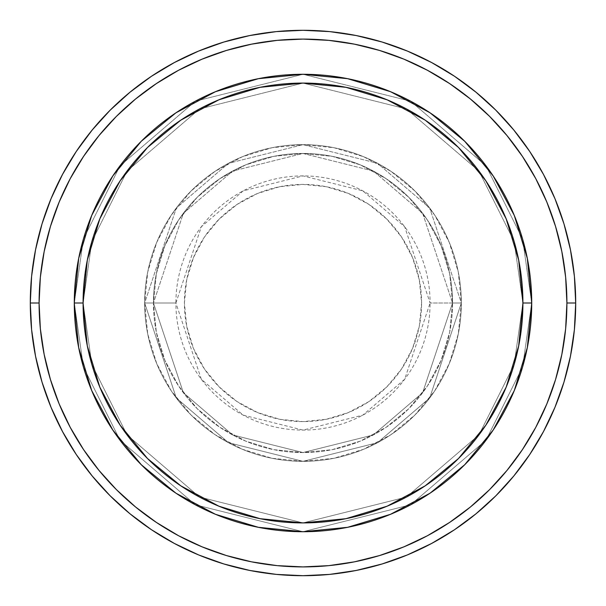 <?xml version="1.0" encoding="UTF-8"?>
<svg xmlns="http://www.w3.org/2000/svg" width="606" height="606" viewBox="0 0 606 606"><rect width="100%" height="100%" fill="white"/><g stroke="black" fill="none" stroke-linecap="round" stroke-linejoin="round"><path stroke-width="0.45" stroke-dasharray="3.03 2.27" d="M421.594 303A118.594 118.594 0 0 0 303 184.406A118.594 118.594 0 0 0 184.406 303L186.686 326.134L193.435 348.382L204.396 368.887L219.145 386.855L237.113 401.604L257.618 412.565L279.866 419.314L303 421.594L326.134 419.314L348.382 412.565L368.887 401.604L386.855 386.855L401.604 368.887L412.565 348.382L419.314 326.134L421.594 303L419.314 279.866L412.565 257.618L401.604 237.113L386.855 219.145L368.887 204.396L348.382 193.435L326.134 186.686L303 184.406L279.866 186.686L257.618 193.435L237.113 204.396L219.145 219.145L204.396 237.113L193.435 257.618L186.686 279.866L184.406 303A118.594 118.594 0 0 0 303 421.594A118.594 118.594 0 0 0 421.594 303M175.907 303L201.328 226.742L243.195 190.86L303 175.907L362.805 190.86L404.672 226.742L430.093 303A127.093 127.093 0 0 0 303 175.907A127.093 127.093 0 0 0 175.907 303L144.66 303L176.323 398.006L228.485 442.713L303 461.34L377.515 442.713L429.677 398.006L461.34 303L452.546 303L422.64 392.726L373.372 434.949L303 452.546L232.628 434.949L183.36 392.726L153.454 303L144.66 303L153.454 303L183.36 392.726L232.628 434.949L303 452.546L373.372 434.949L422.64 392.726L452.546 303L461.34 303L429.677 398.006L377.515 442.713L303 461.34L228.485 442.713L176.323 398.006L144.66 303L176.323 398.006L228.485 442.713L303 461.34L377.515 442.713L429.677 398.006L461.34 303L452.546 303L422.64 392.726L373.372 434.949L303 452.546L232.628 434.949L183.36 392.726L153.454 303L144.66 303L153.454 303L183.36 392.726L232.628 434.949L303 452.546L373.372 434.949L422.64 392.726L452.546 303L461.34 303L429.677 398.006L377.515 442.713L303 461.34L228.485 442.713L176.323 398.006L144.66 303L176.323 398.006L228.485 442.713L303 461.34L377.515 442.713L429.677 398.006L461.34 303L452.546 303L422.64 392.726L373.372 434.949L303 452.546L232.628 434.949L183.36 392.726L153.454 303L144.66 303L153.454 303L183.36 392.726L232.628 434.949L303 452.546L373.372 434.949L422.64 392.726L452.546 303L461.34 303L429.677 398.006L377.515 442.713L303 461.34L228.485 442.713L176.323 398.006L144.66 303A158.34 158.34 0 0 1 303 144.66A158.34 158.34 0 0 1 461.34 303A158.34 158.34 0 0 0 303 144.66A158.34 158.34 0 0 0 144.66 303A158.34 158.34 0 0 1 303 144.66A158.34 158.34 0 0 1 461.34 303A158.34 158.34 0 0 0 303 144.66A158.34 158.34 0 0 0 144.66 303A158.34 158.34 0 0 1 303 144.66A158.34 158.34 0 0 1 461.34 303L430.093 303L461.34 303A158.34 158.34 0 0 0 303 144.66A158.34 158.34 0 0 0 144.66 303A158.34 158.34 0 0 1 303 144.66A158.34 158.34 0 0 1 461.34 303A158.34 158.34 0 0 0 303 144.66A158.34 158.34 0 0 0 144.66 303A158.34 158.34 0 0 1 303 144.66A158.34 158.34 0 0 1 461.34 303A158.34 158.34 0 0 1 303 461.34A158.34 158.34 0 0 1 144.66 303A158.34 158.34 0 0 0 303 461.34A158.34 158.34 0 0 0 461.34 303A158.34 158.34 0 0 1 303 461.34A158.34 158.34 0 0 1 144.66 303A158.34 158.34 0 0 0 303 461.34A158.34 158.34 0 0 0 461.34 303A158.34 158.34 0 0 1 303 461.34A158.34 158.34 0 0 1 144.66 303L175.907 303A127.093 127.093 0 0 0 303 430.093A127.093 127.093 0 0 0 430.093 303L404.672 379.258L362.805 415.14L303 430.093L243.195 415.14L201.328 379.258L175.907 303M531.72 303A228.72 228.72 0 0 1 303 531.72A228.72 228.72 0 0 1 74.28 303L83.083 303A219.917 219.917 0 0 0 303 522.917A219.917 219.917 0 0 0 522.917 303L531.72 303L522.569 238.961L485.974 165.771L410.633 101.194L303 74.28L195.367 101.194L120.026 165.771L83.431 238.961L74.28 303L83.083 303L91.877 241.423L127.063 171.051L199.51 108.951L303 83.083L406.49 108.951L478.937 171.051L514.123 241.423L522.917 303L531.72 303L522.917 303L514.123 241.423L478.937 171.051L406.49 108.951L303 83.083L199.51 108.951L127.063 171.051L91.877 241.423L83.083 303L74.28 303L83.431 238.961L120.026 165.771L195.367 101.194L303 74.28L410.633 101.194L485.974 165.771L522.569 238.961L531.72 303L522.917 303L514.123 241.423L478.937 171.051L406.49 108.951L303 83.083L199.51 108.951L127.063 171.051L91.877 241.423L83.083 303L74.28 303L83.431 238.961L120.026 165.771L195.367 101.194L303 74.28L410.633 101.194L485.974 165.771L522.569 238.961L531.72 303L522.569 238.961L485.974 165.771L410.633 101.194L303 74.28L195.367 101.194L120.026 165.771L83.431 238.961L74.28 303L83.083 303L91.877 241.423L127.063 171.051L199.51 108.951L303 83.083L406.49 108.951L478.937 171.051L514.123 241.423L522.917 303L518.691 345.905L506.177 387.158L485.853 425.177L458.507 458.507L425.177 485.853L387.158 506.177L345.905 518.691L303 522.917L260.095 518.691L218.842 506.177L180.823 485.853L147.493 458.507L120.147 425.177L99.823 387.158L87.309 345.905L83.083 303L87.309 260.095L99.823 218.842L120.147 180.823L147.493 147.493L180.823 120.147L218.842 99.823L260.095 87.309L303 83.083L345.905 87.309L387.158 99.823L425.177 120.147L458.507 147.493L485.853 180.823L506.177 218.842L518.691 260.095L522.917 303L531.72 303A228.72 228.72 0 0 1 303 531.72A228.72 228.72 0 0 1 74.28 303A228.72 228.72 0 0 0 303 531.72A228.72 228.72 0 0 0 531.72 303L522.917 303A219.917 219.917 0 0 0 303 83.083A219.917 219.917 0 0 0 83.083 303L74.28 303A228.72 228.72 0 0 1 303 74.28A228.72 228.72 0 0 1 531.72 303L522.917 303L514.123 364.577L478.937 434.949L406.49 497.049L303 522.917L199.51 497.049L127.063 434.949L91.877 364.577L83.083 303L74.28 303L83.431 367.039L120.026 440.229L195.367 504.806L303 531.72L410.633 504.806L485.974 440.229L522.569 367.039L531.72 303L522.569 367.039L485.974 440.229L410.633 504.806L303 531.72L195.367 504.806L120.026 440.229L83.431 367.039L74.28 303L83.083 303L91.877 364.577L127.063 434.949L199.51 497.049L303 522.917L406.49 497.049L478.937 434.949L514.123 364.577L522.917 303L531.72 303L522.569 367.039L485.974 440.229L410.633 504.806L303 531.72L195.367 504.806L120.026 440.229L83.431 367.039L74.28 303L83.083 303L91.877 364.577L127.063 434.949L199.51 497.049L303 522.917L406.49 497.049L478.937 434.949L514.123 364.577L522.917 303L531.72 303L522.917 303L514.123 364.577L478.937 434.949L406.49 497.049L303 522.917L199.51 497.049L127.063 434.949L91.877 364.577L83.083 303L74.28 303L83.431 367.039L120.026 440.229L195.367 504.806L303 531.72L410.633 504.806L485.974 440.229L522.569 367.039L531.72 303A228.72 228.72 0 0 0 303 74.28A228.72 228.72 0 0 0 74.28 303A228.72 228.72 0 0 1 303 74.28A228.72 228.72 0 0 1 531.72 303A228.72 228.72 0 0 0 303 74.28A228.72 228.72 0 0 0 74.28 303A228.72 228.72 0 0 0 303 531.72A228.72 228.72 0 0 0 531.72 303L527.318 258.383L514.305 215.471L493.216 176.005M153.454 303A149.546 149.546 0 0 1 303 153.454A149.546 149.546 0 0 1 452.546 303A149.546 149.546 0 0 0 303 153.454A149.546 149.546 0 0 0 153.454 303L156.325 332.171L164.84 360.229L178.656 386.083L197.253 408.747L219.917 427.344L245.771 441.16L273.829 449.675L303 452.546L332.171 449.675L360.229 441.16L386.083 427.344L408.747 408.747L427.344 386.083L441.16 360.229L449.675 332.171L452.546 303L449.675 273.829L441.16 245.771L427.344 219.917L408.747 197.253L386.083 178.656L360.229 164.84L332.171 156.325L303 153.454L273.829 156.325L245.771 164.84L219.917 178.656L197.253 197.253L178.656 219.917L164.84 245.771L156.325 273.829L153.454 303A149.546 149.546 0 0 0 303 452.546A149.546 149.546 0 0 0 452.546 303A149.546 149.546 0 0 1 303 452.546A149.546 149.546 0 0 1 153.454 303L156.325 273.829L164.84 245.771L178.656 219.917L197.253 197.253L219.917 178.656L245.771 164.84L273.829 156.325L303 153.454L332.171 156.325L360.229 164.84L386.083 178.656L408.747 197.253L427.344 219.917L441.16 245.771L449.675 273.829L452.546 303L449.675 332.171L441.16 360.229L427.344 386.083L408.747 408.747L386.083 427.344L360.229 441.16L332.171 449.675L303 452.546L273.829 449.675L245.771 441.16L219.917 427.344L197.253 408.747L178.656 386.083L164.84 360.229L156.325 332.171L153.454 303L144.66 303L147.697 333.891L156.712 363.592L171.346 390.968L191.034 414.966L215.032 434.653L242.408 449.288L272.109 458.303L303 461.34L333.891 458.303L363.592 449.288L390.968 434.653L414.966 414.966L434.653 390.968L449.288 363.592L458.303 333.891L461.34 303L458.303 272.109L449.288 242.408L434.653 215.032L414.966 191.034L390.968 171.346L363.592 156.712L333.891 147.697L303 144.66L272.109 147.697L242.408 156.712L215.032 171.346L191.034 191.034L171.346 215.032L156.712 242.408L147.697 272.109L144.66 303A158.34 158.34 0 0 0 303 461.34A158.34 158.34 0 0 0 461.34 303A158.34 158.34 0 0 1 303 461.34A158.34 158.34 0 0 1 144.66 303A158.34 158.34 0 0 0 303 461.34A158.34 158.34 0 0 0 461.34 303A158.34 158.34 0 0 1 303 461.34A158.34 158.34 0 0 1 144.66 303L176.323 207.994L228.485 163.287L303 144.66L377.515 163.287L429.677 207.994L461.34 303L452.546 303L422.64 213.274L373.372 171.051L303 153.454L232.628 171.051L183.36 213.274L153.454 303L183.36 213.274L232.628 171.051L303 153.454L373.372 171.051L422.64 213.274L452.546 303L461.34 303L429.677 207.994L377.515 163.287L303 144.66L228.485 163.287L176.323 207.994L144.66 303L153.454 303L144.66 303L176.323 207.994L228.485 163.287L303 144.66L377.515 163.287L429.677 207.994L461.34 303L452.546 303L422.64 213.274L373.372 171.051L303 153.454L232.628 171.051L183.36 213.274L153.454 303L183.36 213.274L232.628 171.051L303 153.454L373.372 171.051L422.64 213.274L452.546 303L461.34 303L429.677 207.994L377.515 163.287L303 144.66L228.485 163.287L176.323 207.994L144.66 303L153.454 303L144.66 303L176.323 207.994L228.485 163.287L303 144.66L377.515 163.287L429.677 207.994L461.34 303L452.546 303L422.64 213.274L373.372 171.051L303 153.454L232.628 171.051L183.36 213.274L153.454 303L183.36 213.274L232.628 171.051L303 153.454L373.372 171.051L422.64 213.274L452.546 303L461.34 303L429.677 207.994L377.515 163.287L303 144.66L228.485 163.287L176.323 207.994L144.66 303L153.454 303M575.7 303A272.7 272.7 0 0 0 303 30.3A272.7 272.7 0 0 0 30.3 303A272.7 272.7 0 0 0 303 575.7A272.7 272.7 0 0 0 575.7 303M493.216 429.995L514.305 390.529L527.318 347.617M390.597 514.274L429.995 493.216M176.088 493.276L215.471 514.305L258.497 527.341M91.726 390.597L112.784 429.995M112.784 176.005L91.695 215.471L78.682 258.383M215.403 91.726L176.005 112.784M429.912 112.724L390.529 91.695L347.503 78.659M74.28 303L78.682 347.617L91.695 390.529M112.83 430.071L141.274 464.726L175.929 493.17M303 531.72L347.617 527.318L390.529 514.305M430.071 493.17L464.726 464.726L493.17 430.071M493.17 175.929L464.726 141.274L430.071 112.83M303 74.28L258.383 78.682L215.471 91.695M175.929 112.83L141.274 141.274L112.83 175.929"/><path stroke-width="0.91" d="M91.695 390.529L78.682 347.617L74.28 303L83.083 303A219.917 219.917 0 0 1 303 83.083A219.917 219.917 0 0 1 522.917 303L531.72 303A228.72 228.72 0 0 0 303 74.28A228.72 228.72 0 0 0 74.28 303A228.72 228.72 0 0 1 303 74.28A228.72 228.72 0 0 1 531.72 303A228.72 228.72 0 0 1 303 531.72A228.72 228.72 0 0 1 74.28 303L78.682 258.383L91.665 215.547M30.3 303L39.095 303A263.905 263.905 0 0 1 303 39.095A263.905 263.905 0 0 1 566.905 303L575.7 303A272.7 272.7 0 0 0 303 30.3A272.7 272.7 0 0 0 30.3 303A272.7 272.7 0 0 1 303 30.3A272.7 272.7 0 0 1 575.7 303A272.7 272.7 0 0 1 303 575.7A272.7 272.7 0 0 1 30.3 303L31.61 276.268L35.542 249.801L42.041 223.841L51.056 198.639L62.501 174.452L76.258 151.492L92.203 130.002L110.171 110.171L130.002 92.203L151.492 76.258L174.452 62.501L198.639 51.056L223.841 42.041L249.801 35.542L276.268 31.61L303 30.3L329.732 31.61L356.199 35.542L382.159 42.041L407.361 51.056L431.548 62.501L454.508 76.258L475.998 92.203L495.829 110.171L513.797 130.002L529.742 151.492L543.499 174.452L554.944 198.639L563.959 223.841L570.458 249.801L574.39 276.268L575.7 303L574.39 329.732L570.458 356.199L563.959 382.159L554.944 407.361L543.499 431.548L529.742 454.508L513.797 475.998L495.829 495.829L475.998 513.797L454.508 529.742L431.548 543.499L407.361 554.944L382.159 563.959L356.199 570.458L329.732 574.39L303 575.7L276.268 574.39L249.801 570.458L223.841 563.959L198.639 554.944L174.452 543.499L151.492 529.742L130.002 513.797L110.171 495.829L92.203 475.998L76.258 454.508L62.501 431.548L51.056 407.361L42.041 382.159L35.542 356.199L31.61 329.732L30.3 303A272.7 272.7 0 0 0 303 575.7A272.7 272.7 0 0 0 575.7 303L566.905 303L565.633 277.131L561.83 251.513L555.543 226.394L546.817 202.01L535.742 178.596L522.425 156.386L507.002 135.585L489.61 116.39L470.415 98.998L449.614 83.575L427.404 70.258L403.99 59.183L379.606 50.457L354.487 44.17L328.869 40.367L303 39.095L277.131 40.367L251.513 44.17L226.394 50.457L202.01 59.183L178.596 70.258L156.386 83.575L135.585 98.998L116.39 116.39L98.998 135.585L83.575 156.386L70.258 178.596L59.183 202.01L50.457 226.394L44.17 251.513L40.367 277.131L39.095 303L40.367 328.869L44.17 354.487L50.457 379.606L59.183 403.99L70.258 427.404L83.575 449.614L98.998 470.415L116.39 489.61L135.585 507.002L156.386 522.425L178.596 535.742L202.01 546.817L226.394 555.543L251.513 561.83L277.131 565.633L303 566.905L328.869 565.633L354.487 561.83L379.606 555.543L403.99 546.817L427.404 535.742L449.614 522.425L470.415 507.002L489.61 489.61L507.002 470.415L522.425 449.614L535.742 427.404L546.817 403.99L555.543 379.606L561.83 354.487L565.633 328.869L566.905 303A263.905 263.905 0 0 1 303 566.905A263.905 263.905 0 0 1 39.095 303L30.3 303M514.305 215.471L527.318 258.383L531.72 303L522.917 303A219.917 219.917 0 0 1 303 522.917A219.917 219.917 0 0 1 83.083 303L87.309 345.905L99.823 387.158L120.147 425.177L147.493 458.507L180.823 485.853L218.842 506.177L260.095 518.691L303 522.917L345.905 518.691L387.158 506.177L425.177 485.853L458.507 458.507L485.853 425.177L506.177 387.158L518.691 345.905L522.917 303L518.691 260.095L506.177 218.842L485.853 180.823L458.507 147.493L425.177 120.147L387.158 99.823L345.905 87.309L303 83.083L260.095 87.309L218.842 99.823L180.823 120.147L147.493 147.493L120.147 180.823L99.823 218.842L87.309 260.095L83.083 303L74.28 303A228.72 228.72 0 0 0 303 531.72A228.72 228.72 0 0 0 531.72 303L527.318 347.617L514.335 390.453M514.274 390.597L493.216 429.995M493.17 430.071L464.726 464.726L430.071 493.17M429.995 493.216L390.597 514.274M390.529 514.305L347.617 527.318L303 531.72L258.383 527.318L215.547 514.335M215.281 514.221L176.088 493.276M175.929 493.17L141.274 464.726L112.83 430.071M112.784 429.995L91.726 390.597M91.726 215.403L112.784 176.005M112.83 175.929L141.274 141.274L175.929 112.83M176.005 112.784L215.403 91.726M215.471 91.695L258.383 78.682L303 74.28L347.617 78.682L390.453 91.665M390.718 91.779L429.912 112.724M430.071 112.83L464.726 141.274L493.17 175.929M493.216 176.005L514.274 215.403M258.497 527.341L303 531.72M527.318 347.617L531.72 303M347.503 78.659L303 74.28M78.682 258.383L74.28 303"/></g></svg>
